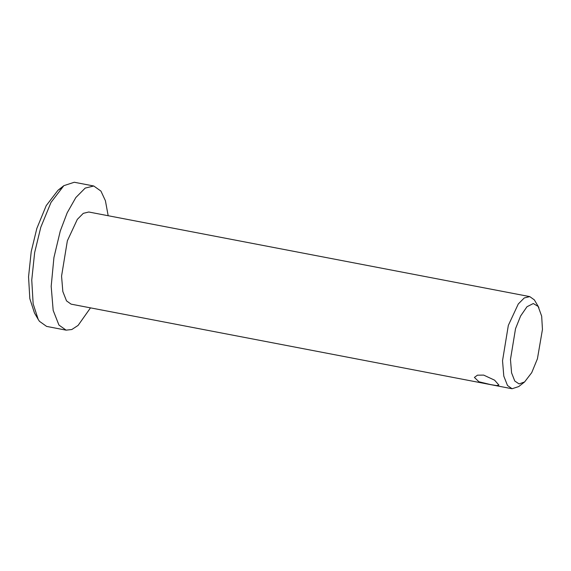 <?xml version="1.0" encoding="UTF-8"?>
<svg xmlns="http://www.w3.org/2000/svg" width="571" height="571" viewBox="0 0 571 571"><rect width="100%" height="100%" fill="white"/><g stroke="black" fill="none" stroke-linecap="round" stroke-linejoin="round"><path stroke-width="0.86" d="M483.673 375.104L494.593 380.172L498.947 385.111L496.477 385.568L490.568 384.583L478.941 381.771L474.401 377.424L477.435 375.183L483.673 375.104M537.425 358.788L542.45 329.446L541.672 316.191L538.16 306.449L533.314 303.529L526.997 306.727L520.595 316.02L515.527 328.689L510.467 359.466L511.58 372.877L514.785 381.035L519.053 383.912L524.585 381.963L531.729 372.642L537.425 358.788M538.86 307.526L534.328 299.854L529.745 296.606L524.264 297.948L518.297 303.965L508.333 325.391L502.53 360.729L503.8 376.125L507.491 385.489L512.066 388.744L518.732 386.56L524.585 381.963M108.176 215.724L105.414 200.728L100.931 191.085L93.765 185.996L74.273 182.256L63.845 185.668L51.005 202.412L40.777 227.301L34.66 252.532L31.755 280.018L33.147 303.829L38.193 319.382L39.456 321.323L46.622 326.412L66.108 330.152L71.825 329.517L78.091 325.42L90.496 307.862M93.765 185.996L85.186 188.095L75.857 197.523L67.185 212.805L60.269 231.041L53.924 257.592L51.183 286.328L53.174 310.41L58.941 325.063L66.108 330.152M60.84 188.394L57.999 190.264L46.215 205.631L36.83 228.457L31.219 251.611L28.55 276.828L29.828 298.676L34.46 312.951L38.193 319.382M529.745 296.606L88.776 212.005L83.287 213.347L77.328 219.371L67.364 240.791L61.561 276.128L62.831 291.524L66.522 300.888L71.097 304.143L512.066 388.744M57.999 190.264L63.845 185.668"/></g></svg>
